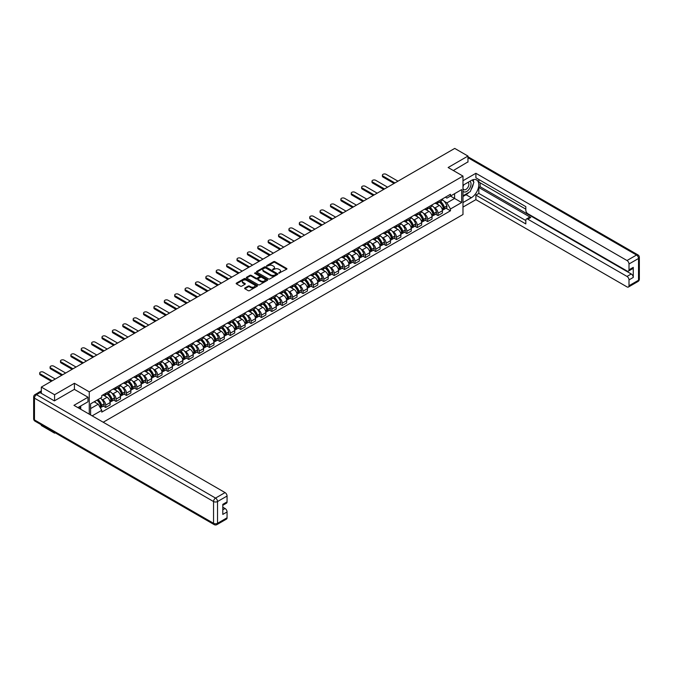 <?xml version="1.0" encoding="UTF-8"?>
<svg xmlns="http://www.w3.org/2000/svg" width="673" height="673" viewBox="0 0 673 673"><rect width="100%" height="100%" fill="white"/><g stroke="black" fill="none" stroke-linecap="round" stroke-linejoin="round"><path stroke-width="1.01" d="M278.807 273.221L286.664 269.208A0.925 0.53 0 0 0 286.664 268.46L274.895 261.662A0.925 0.53 0 0 0 273.591 261.662L266.651 265.675L266.651 266.205L268.46 265.684A2.961 1.708 0 0 1 272.649 265.684L273.625 266.247A2.961 1.708 0 0 1 274.491 267.459A2.961 1.708 0 0 1 273.625 268.662L272.725 269.713L274.542 269.192A2.961 1.708 0 0 1 278.723 269.192L279.699 269.755A2.961 1.708 0 0 1 280.565 270.967A2.961 1.708 0 0 1 279.699 272.17L278.807 273.221L278.807 272.691M244.905 287.994A0.925 0.53 0 0 0 244.905 288.751L248.211 290.66A0.925 0.53 0 0 0 249.515 290.66L257.221 286.202A0.925 0.53 0 0 0 257.221 285.453L245.46 278.664A0.925 0.53 0 0 0 244.156 278.664L236.442 283.114A0.925 0.53 0 0 0 236.442 283.863L240.429 286.168A0.925 0.53 0 0 0 241.742 286.168L245.039 284.258A0.925 0.53 0 0 0 245.039 283.51L243.062 282.366A2.473 1.43 0 0 1 242.339 281.356A2.473 1.43 0 0 1 243.862 280.035A2.473 1.43 0 0 1 246.554 280.347L254.301 284.822A2.473 1.43 0 0 1 255.025 285.832A2.473 1.43 0 0 1 253.502 287.144A2.473 1.43 0 0 1 250.802 286.841L249.515 286.092A0.925 0.53 0 0 0 248.211 286.092L244.905 287.994L244.905 288.751M89.265 391.854L74.417 383.282L54.58 394.731L41.331 387.084L454.729 148.413L467.971 156.06L448.134 167.518L462.982 176.09L89.265 391.854L89.265 414.181M268.527 278.925A0.925 0.53 0 0 0 269.839 278.925L277.545 274.475A0.925 0.53 0 0 0 277.545 273.718L265.785 266.929A0.925 0.53 0 0 0 264.481 266.929L256.766 271.379A0.925 0.53 0 0 0 256.766 272.136L268.527 278.925M254.773 273.356L267.374 280.347L259.677 284.788A0.925 0.53 0 0 1 258.365 284.788L246.604 277.999L249.91 276.107L249.91 275.341L246.604 277.242A0.925 0.53 0 0 0 246.604 277.999L246.604 277.242M249.91 276.107A0.925 0.53 0 0 1 251.214 276.107L251.214 275.341A0.925 0.53 0 0 0 249.91 275.341M251.214 275.341L255.984 278.092A0.925 0.53 0 0 0 257.288 278.092L259.475 276.83A0.925 0.53 0 0 0 259.475 276.073L254.512 273.213L255.429 272.683L267.383 279.581A0.925 0.53 0 0 1 267.383 280.338L267.383 279.581M54.58 432.47L54.58 433.168L41.331 425.521L41.331 424.823M103.213 422.232L462.982 214.519L462.982 176.09M54.58 433.168L55.186 432.815M54.58 394.731L54.58 400.763M41.331 387.084L41.331 393.352M38.588 392.519A1.884 1.085 -120 0 0 38.327 392.603A1.884 1.085 -120 0 0 38.125 392.788M467.971 162.1L467.971 156.06M438.014 201.454A4.332 2.499 60 0 1 437.122 203.397L441.513 200.857A4.332 2.499 -120 0 0 442.413 198.914M433.849 207.309L434.951 207.949A4.332 2.499 60 0 1 438.014 213.248L442.413 210.716A4.332 2.499 -120 0 0 439.351 205.408L436.205 203.599M442.413 210.716L442.413 213.063L438.014 215.596L435.633 214.224M437.122 203.397A4.332 2.499 60 0 1 434.985 203.204M438.014 213.248L438.014 215.596M427.633 207.452A4.332 2.499 60 0 1 426.732 209.396L431.132 206.855A4.332 2.499 -120 0 0 432.024 204.912M425.252 220.214L427.633 221.594L432.024 219.053L432.024 216.714A4.332 2.499 -120 0 0 428.962 211.406L425.816 209.589M426.732 209.396A4.332 2.499 60 0 1 424.604 209.194M423.46 213.307L424.57 213.947A4.332 2.499 60 0 1 427.633 219.247L427.633 221.594M417.252 213.442A4.332 2.499 60 0 1 416.351 215.385L420.743 212.853A4.332 2.499 -120 0 0 421.643 210.91M414.862 226.212L417.252 227.583L421.643 225.051L421.643 222.704A4.332 2.499 -120 0 0 418.581 217.404L415.434 215.587M416.351 215.385A4.332 2.499 60 0 1 414.223 215.192M413.079 219.297L414.189 219.936A4.332 2.499 60 0 1 417.252 225.245L417.252 227.583M406.862 219.44A4.332 2.499 60 0 1 405.97 221.383L410.362 218.843A4.332 2.499 -120 0 0 411.253 216.899M404.481 232.21L406.862 233.581L411.253 231.049L411.253 228.702A4.332 2.499 -120 0 0 408.191 223.402L405.053 221.585M405.97 221.383A4.332 2.499 60 0 1 403.834 221.19M402.69 225.295L403.8 225.935A4.332 2.499 60 0 1 406.862 231.243L406.862 233.581M396.481 225.438A4.332 2.499 60 0 1 395.581 227.381L399.972 224.841A4.332 2.499 -120 0 0 400.872 222.898M394.092 238.2L396.481 239.58L400.872 237.039L400.872 234.7A4.332 2.499 -120 0 0 397.81 229.392L394.664 227.575M395.581 227.381A4.332 2.499 60 0 1 393.453 227.18M392.309 231.293L393.419 231.933A4.332 2.499 60 0 1 396.481 237.233L396.481 239.58M386.092 231.428A4.332 2.499 60 0 1 385.2 233.371L389.591 230.839A4.332 2.499 -120 0 0 390.483 228.896M383.711 244.198L386.092 245.578L390.491 243.037L390.491 240.69A4.332 2.499 -120 0 0 387.429 235.39L384.283 233.573M385.2 233.371A4.332 2.499 60 0 1 383.063 233.178M381.928 237.283L383.03 237.922A4.332 2.499 60 0 1 386.092 243.231L386.092 245.578M375.711 237.426A4.332 2.499 60 0 1 374.811 239.369L379.202 236.837A4.332 2.499 -120 0 0 380.102 234.894M373.33 250.196L375.711 251.567L380.102 249.035L380.102 246.688A4.332 2.499 -120 0 0 377.04 241.388L373.894 239.571M374.811 239.369A4.332 2.499 60 0 1 372.682 239.176M371.538 243.281L372.649 243.92A4.332 2.499 60 0 1 375.711 249.229L375.711 251.567M365.321 243.424A4.332 2.499 60 0 1 364.43 245.367L368.821 242.827A4.332 2.499 -120 0 0 369.721 240.884M362.94 256.186L365.321 257.566L369.721 255.025L369.721 252.686A4.332 2.499 -120 0 0 366.659 247.378L363.513 245.561M364.43 245.367A4.332 2.499 60 0 1 362.293 245.174M361.157 249.279L362.259 249.919A4.332 2.499 60 0 1 365.321 255.218L365.321 257.566M354.94 249.414A4.332 2.499 60 0 1 354.04 251.366L358.44 248.825A4.332 2.499 -120 0 0 359.332 246.882M352.559 262.184L354.94 263.564L359.332 261.023L359.332 258.676A4.332 2.499 -120 0 0 356.269 253.376L353.123 251.559M354.04 251.366A4.332 2.499 60 0 1 351.912 251.164M350.768 255.269L351.878 255.917A4.332 2.499 60 0 1 354.94 261.217L354.94 263.564M344.551 255.412A4.332 2.499 60 0 1 343.659 257.355L348.05 254.823A4.332 2.499 -120 0 0 348.951 252.88M342.17 268.182L344.551 269.553L348.951 267.021L348.951 264.674A4.332 2.499 -120 0 0 345.888 259.374L342.742 257.557M343.659 257.355A4.332 2.499 60 0 1 341.522 257.162M340.387 261.267L341.489 261.906A4.332 2.499 60 0 1 344.551 267.215L344.551 269.553M334.17 261.41A4.332 2.499 60 0 1 333.27 263.353L337.669 260.813A4.332 2.499 -120 0 0 338.561 258.869M331.789 274.18L334.17 275.551L338.561 273.019L338.561 270.672A4.332 2.499 -120 0 0 335.499 265.364L332.353 263.555M333.27 263.353A4.332 2.499 60 0 1 331.141 263.16M329.997 267.265L331.108 267.904A4.332 2.499 60 0 1 334.17 273.204L334.17 275.551M323.789 267.408A4.332 2.499 60 0 1 322.889 269.351L327.28 266.811A4.332 2.499 -120 0 0 328.18 264.868M321.4 280.17L323.789 281.55L328.18 279.009L328.18 276.67A4.332 2.499 -120 0 0 325.118 271.362L321.972 269.545M322.889 269.351A4.332 2.499 60 0 1 320.76 269.15M319.616 273.263L320.727 273.903A4.332 2.499 60 0 1 323.789 279.202L323.789 281.55M313.399 273.398A4.332 2.499 60 0 1 312.508 275.341L316.899 272.809A4.332 2.499 -120 0 0 317.791 270.866M311.019 286.168L313.399 287.539L317.791 285.007L317.791 282.66A4.332 2.499 -120 0 0 314.728 277.36L311.591 275.543M312.508 275.341A4.332 2.499 60 0 1 310.371 275.148M309.227 279.253L310.337 279.892A4.332 2.499 60 0 1 313.399 285.201L313.399 287.539M303.018 279.396A4.332 2.499 60 0 1 302.118 281.339L306.509 278.799A4.332 2.499 -120 0 0 307.41 276.855M300.629 292.166L303.018 293.537L307.41 291.005L307.41 288.658A4.332 2.499 -120 0 0 304.347 283.35L301.201 281.541M302.118 281.339A4.332 2.499 60 0 1 299.99 281.146M298.846 285.251L299.956 285.89A4.332 2.499 60 0 1 303.018 291.19L303.018 293.537M292.629 285.394A4.332 2.499 60 0 1 291.737 287.337L296.128 284.797A4.332 2.499 -120 0 0 297.029 282.853M290.248 298.156L292.629 299.535L297.029 296.995L297.029 294.656A4.332 2.499 -120 0 0 293.966 289.348L290.82 287.531M291.737 287.337A4.332 2.499 60 0 1 289.6 287.135M288.465 291.249L289.567 291.889A4.332 2.499 60 0 1 292.629 297.188L292.629 299.535M282.248 291.384A4.332 2.499 60 0 1 281.348 293.327L285.739 290.795A4.332 2.499 -120 0 0 286.639 288.852M279.867 304.154L282.248 305.534L286.639 302.993L286.639 300.646A4.332 2.499 -120 0 0 283.577 295.346L280.431 293.529M281.348 293.327A4.332 2.499 60 0 1 279.219 293.134M278.075 297.239L279.186 297.878A4.332 2.499 60 0 1 282.248 303.187L282.248 305.534M271.858 297.382A4.332 2.499 60 0 1 270.967 299.325L275.358 296.793A4.332 2.499 -120 0 0 276.258 294.841M269.478 310.152L271.858 311.523L276.258 308.991L276.258 306.644A4.332 2.499 -120 0 0 273.196 301.344L270.05 299.527M270.967 299.325A4.332 2.499 60 0 1 268.83 299.132M267.694 303.237L268.796 303.876A4.332 2.499 60 0 1 271.858 309.185L271.858 311.523M261.477 303.38A4.332 2.499 60 0 1 260.577 305.323L264.977 302.783A4.332 2.499 -120 0 0 265.869 300.839M259.097 316.142L261.477 317.521L265.869 314.981L265.869 312.642A4.332 2.499 -120 0 0 262.806 307.334L259.66 305.517M260.577 305.323A4.332 2.499 60 0 1 258.449 305.13M257.305 309.235L258.415 309.874A4.332 2.499 60 0 1 261.477 315.174L261.477 317.521M251.088 309.37A4.332 2.499 60 0 1 250.196 311.313L254.587 308.781A4.332 2.499 -120 0 0 255.488 306.838M248.707 322.14L251.096 323.52L255.488 320.979L255.488 318.632A4.332 2.499 -120 0 0 252.425 313.332L249.279 311.515M250.196 311.313A4.332 2.499 60 0 1 248.059 311.119M246.924 315.225L248.034 315.873A4.332 2.499 60 0 1 251.096 321.172L251.096 323.52M240.707 315.368A4.332 2.499 60 0 1 239.807 317.311L244.206 314.779A4.332 2.499 -120 0 0 245.098 312.836M238.326 328.138L240.707 329.509L245.098 326.977L245.098 324.63A4.332 2.499 -120 0 0 242.036 319.33L238.898 317.513M239.807 317.311A4.332 2.499 60 0 1 237.678 317.118M236.534 321.223L237.645 321.862A4.332 2.499 60 0 1 240.707 327.171L240.707 329.509M230.326 321.366A4.332 2.499 60 0 1 229.426 323.309L233.817 320.769A4.332 2.499 -120 0 0 234.717 318.825M227.937 334.136L230.326 335.507L234.717 332.975L234.717 330.628A4.332 2.499 -120 0 0 231.655 325.32L228.509 323.511M229.426 323.309A4.332 2.499 60 0 1 227.297 323.116M226.153 327.221L227.264 327.86A4.332 2.499 60 0 1 230.326 333.16L230.326 335.507M219.936 327.364A4.332 2.499 60 0 1 219.045 329.307L223.436 326.767A4.332 2.499 -120 0 0 224.328 324.823M217.556 340.126L219.936 341.505L224.328 338.965L224.328 336.626A4.332 2.499 -120 0 0 221.266 331.318L218.128 329.501M219.045 329.307A4.332 2.499 60 0 1 216.908 329.105M215.772 333.219L216.874 333.858A4.332 2.499 60 0 1 219.936 339.158L219.936 341.505M209.555 333.354A4.332 2.499 60 0 1 208.655 335.297L213.047 332.765A4.332 2.499 -120 0 0 213.947 330.822M207.175 346.124L209.555 347.495L213.947 344.963L213.947 342.616A4.332 2.499 -120 0 0 210.885 337.316L207.738 335.499M208.655 335.297A4.332 2.499 60 0 1 206.527 335.104M205.383 339.209L206.493 339.848A4.332 2.499 60 0 1 209.555 345.156L209.555 347.495M199.166 339.352A4.332 2.499 60 0 1 198.274 341.295L202.666 338.755A4.332 2.499 -120 0 0 203.566 336.811M196.785 352.122L199.166 353.493L203.566 350.961L203.566 348.614A4.332 2.499 -120 0 0 200.504 343.306L197.357 341.497M198.274 341.295A4.332 2.499 60 0 1 196.137 341.102M195.002 345.207L196.104 345.846A4.332 2.499 60 0 1 199.166 351.146L199.166 353.493M188.785 345.35A4.332 2.499 60 0 1 187.885 347.293L192.285 344.753A4.332 2.499 -120 0 0 193.176 342.809M186.404 358.112L188.785 359.491L193.176 356.951L193.176 354.612A4.332 2.499 -120 0 0 190.114 349.304L186.968 347.487M187.885 347.293A4.332 2.499 60 0 1 185.756 347.091M184.612 351.205L185.723 351.844A4.332 2.499 60 0 1 188.785 357.144L188.785 359.491M178.395 351.34A4.332 2.499 60 0 1 177.504 353.283L181.895 350.751A4.332 2.499 -120 0 0 182.795 348.807M176.015 364.11L178.395 365.489L182.795 362.949L182.795 360.602A4.332 2.499 -120 0 0 179.733 355.302L176.587 353.485M177.504 353.283A4.332 2.499 60 0 1 175.367 353.089M174.231 357.195L175.333 357.834A4.332 2.499 60 0 1 178.395 363.142L178.395 365.489M168.014 357.338A4.332 2.499 60 0 1 167.114 359.281L171.514 356.749A4.332 2.499 -120 0 0 172.406 354.797M165.634 370.108L168.014 371.479L172.406 368.947L172.406 366.6A4.332 2.499 -120 0 0 169.344 361.3L166.197 359.483M167.114 359.281A4.332 2.499 60 0 1 164.986 359.088M163.842 363.193L164.952 363.832A4.332 2.499 60 0 1 168.014 369.141L168.014 371.479M157.633 363.336A4.332 2.499 60 0 1 156.733 365.279L161.125 362.739A4.332 2.499 -120 0 0 162.025 360.795M155.244 376.098L157.633 377.477L162.025 374.937L162.025 372.598A4.332 2.499 -120 0 0 158.963 367.29L155.816 365.473M156.733 365.279A4.332 2.499 60 0 1 154.605 365.086M153.461 369.191L154.571 369.83A4.332 2.499 60 0 1 157.633 375.13L157.633 377.477M147.244 369.326A4.332 2.499 60 0 1 146.344 371.269L150.744 368.737A4.332 2.499 -120 0 0 151.635 366.793M144.863 382.096L147.244 383.475L151.635 380.935L151.635 378.588A4.332 2.499 -120 0 0 148.573 373.288L145.435 371.471M146.344 371.269A4.332 2.499 60 0 1 144.215 371.075M143.071 375.181L144.182 375.82A4.332 2.499 60 0 1 147.244 381.128L147.244 383.475M136.863 375.324A4.332 2.499 60 0 1 135.963 377.267L140.354 374.735A4.332 2.499 -120 0 0 141.254 372.792M134.474 388.094L136.863 389.465L141.254 386.933L141.254 384.586A4.332 2.499 -120 0 0 138.192 379.286L135.046 377.469M135.963 377.267A4.332 2.499 60 0 1 133.834 377.073M132.69 381.179L133.801 381.818A4.332 2.499 60 0 1 136.863 387.126L136.863 389.465M126.474 381.322A4.332 2.499 60 0 1 125.582 383.265L129.973 380.725A4.332 2.499 -120 0 0 130.865 378.781M124.093 394.092L126.474 395.463L130.865 392.931L130.865 390.584A4.332 2.499 -120 0 0 127.803 385.276L124.665 383.467M125.582 383.265A4.332 2.499 60 0 1 123.445 383.072M122.309 387.177L123.411 387.816A4.332 2.499 60 0 1 126.474 393.116L126.474 395.463M116.093 387.312A4.332 2.499 60 0 1 115.192 389.263L119.584 386.723A4.332 2.499 -120 0 0 120.484 384.779M113.712 400.082L116.093 401.461L120.484 398.921L120.484 396.582A4.332 2.499 -120 0 0 117.422 391.274L114.275 389.457M115.192 389.263A4.332 2.499 60 0 1 113.064 389.061M111.92 393.175L113.03 393.814A4.332 2.499 60 0 1 116.093 399.114L116.093 401.461M105.703 393.31A4.332 2.499 60 0 1 104.811 395.253L109.203 392.721A4.332 2.499 -120 0 0 110.103 390.777M103.322 406.08L105.703 407.451L110.103 404.919L110.103 402.572A4.332 2.499 -120 0 0 107.041 397.272L103.894 395.455M104.811 395.253A4.332 2.499 60 0 1 102.675 395.059M101.539 399.165L102.641 399.804A4.332 2.499 60 0 1 105.703 405.112L105.703 407.451M445.375 197.206L446.939 198.106L461.653 189.618L454.595 193.689L454.595 198.459L446.939 202.876L444.23 201.311M90.594 414.947L90.594 403.842L101.774 397.381L101.774 395.581L450.464 194.27L450.464 196.07L461.653 202.531L450.464 208.983L446.939 202.876M461.653 189.618L461.653 202.531M90.594 408.604L98.25 404.187L101.774 410.303L101.774 412.103L450.464 210.792L450.464 208.983M101.774 410.303L92.159 415.855M74.417 383.282L74.417 389.389M98.25 404.187L94.119 401.806M446.022 208.226L450.464 210.792M279.059 273.314L279.699 272.944A2.961 1.708 0 0 0 280.565 271.732L280.565 270.967M274.491 267.459L274.491 268.224A2.961 1.708 0 0 1 273.625 269.436L272.986 269.797M286.664 268.46L286.664 269.208L274.895 262.436A0.925 0.53 0 0 0 273.591 262.436L266.912 266.289M277.537 274.483L265.785 267.694A0.925 0.53 0 0 0 264.481 267.694L256.783 272.144M275.913 274.357L275.913 273.835L265.591 267.871L263.723 268.418A2.961 1.708 0 0 0 262.857 269.629A2.961 1.708 0 0 0 263.723 270.832L270.782 274.904A2.961 1.708 0 0 0 274.963 274.904L275.913 274.357L275.913 275.131L275.913 274.601M262.857 269.629L262.857 270.395A2.961 1.708 0 0 0 263.723 271.598L263.723 270.832M275.913 275.131L274.963 275.678A2.961 1.708 0 0 1 270.782 275.678L263.723 271.598M251.214 276.107L255.984 278.866A0.925 0.53 0 0 0 257.288 278.866L259.475 277.596A0.925 0.53 0 0 0 259.753 277.226L259.753 276.452M260.931 280.952A2.473 1.43 0 0 0 263.623 281.264A2.473 1.43 0 0 0 265.154 279.943A2.473 1.43 0 0 0 264.43 278.933L261.704 277.36A0.925 0.53 0 0 0 260.392 277.36L258.205 278.622A0.925 0.53 0 0 0 258.205 279.379L260.931 280.952L260.931 281.718A2.473 1.43 0 0 0 263.623 282.029A2.473 1.43 0 0 0 265.154 280.708L265.154 279.943M257.936 279.001L257.936 279.766A0.925 0.53 0 0 0 258.205 280.145L258.205 279.379M260.931 281.718L258.205 280.145M255.025 285.832L255.025 286.597A2.473 1.43 0 0 1 253.502 287.918A2.473 1.43 0 0 1 250.802 287.607L249.515 286.858A0.925 0.53 0 0 0 248.211 286.858L244.922 288.759M242.339 281.356L242.339 282.13A2.473 1.43 0 0 0 243.062 283.14L243.062 282.366M245.022 284.267L243.062 283.14M257.221 285.453L257.221 286.202L245.46 279.43A0.925 0.53 0 0 0 244.156 279.43L236.459 283.871M439.654 201.934A5.931 3.424 60 0 1 439.679 201.95A5.931 3.424 60 0 1 443.583 207.276L443.616 207.402A1.153 0.665 60 0 1 443.44 208.302A1.153 0.665 60 0 1 443.414 208.319M397.979 181.18L386.092 174.315A2.162 1.253 -0 0 0 383.736 174.046A2.162 1.253 -0 0 0 382.399 175.207A2.162 1.253 -0 0 0 383.03 176.09L383.03 177.083A2.162 1.253 180 0 1 382.399 176.2L382.399 175.207M439.393 202.085A7.159 4.131 60 0 1 443.322 207.991L443.356 208.108A2.381 1.371 60 0 1 442.985 209.976L442.397 210.321M443.389 209.454A2.381 1.371 -120 0 0 444.045 209.362A2.381 1.371 -120 0 0 444.424 207.494L444.39 207.377A7.159 4.131 -120 0 0 440.462 201.471M442.321 199.679A7.159 4.131 60 0 1 446.822 205.972L446.855 206.098A2.381 1.371 60 0 1 446.477 207.957L444.045 209.362M394.05 183.443L383.03 177.083M436.954 203.482A7.159 4.131 60 0 1 438.443 204.886M394.916 182.947L383.03 176.09M441.925 204.903L442.834 205.425M462.982 185.268L471.302 180.465A10.591 6.116 120 0 1 476.593 179.943A10.591 6.116 120 0 1 478.217 188.432A10.591 6.116 120 0 1 471.302 197.761L462.982 202.565M462.982 207.099L475.895 199.645L475.895 195.111L525.823 223.932L525.823 220.323A2.827 1.632 -120 0 1 526.404 219.028A2.827 1.632 -120 0 1 527.817 219.171L627.009 276.435L631.266 273.978A2.827 1.632 60 0 1 633.268 277.436L633.268 267.366A2.827 1.632 60 0 1 632.679 268.662L628.422 271.118A2.827 1.632 -120 0 0 629.003 269.823L629.003 263.984A2.827 1.632 -120 0 0 627.009 260.527L636.523 255.025L467.971 157.718M480.152 182.812L480.152 186.732L478.823 187.498L478.823 193.42L475.895 195.111M478.823 179.506L478.823 182.047L525.823 209.177M628.422 271.118A2.827 1.632 -120 0 1 627.009 270.975L527.817 213.711A2.827 1.632 -120 0 1 525.823 210.254L525.823 206.645L475.895 177.815L475.895 173.281L627.009 260.527M462.982 180.734L475.895 173.281M475.895 199.645L627.009 286.891A2.827 1.632 -120 0 0 628.422 287.026A2.827 1.632 -120 0 0 629.003 285.739L629.003 279.892A2.827 1.632 -120 0 0 627.009 276.435M467.971 161.865L453.358 170.53M478.823 187.498L530.745 217.48L527.817 219.171M480.152 186.732L631.266 273.978M478.823 193.42L525.823 220.551M526.404 219.028L529.34 217.337A2.827 1.632 60 0 1 530.745 217.48M462.982 196.499L466.044 194.724A10.591 6.116 120 0 0 468.98 192.343M471.083 189.567A10.591 6.116 120 0 0 473.363 183.695M473.531 181.794A10.591 6.116 120 0 0 473.27 179.632M40.069 392.62L36.477 394.698A2.827 1.632 -120 0 0 35.063 394.555L38.655 392.477A2.827 1.632 60 0 1 40.069 392.62L54.378 400.881L74.35 389.356L87.995 397.23L87.995 401.764L78.548 407.224A10.591 6.116 120 0 0 77.908 407.628M87.995 397.23L73.954 405.339L225.06 492.586A2.827 1.632 60 0 1 227.062 496.043L227.062 501.881A2.827 1.632 60 0 1 226.473 503.177L222.797 505.297M80.743 408.503L80.743 405.954M222.797 509.806L225.06 508.494A2.827 1.632 60 0 1 227.062 511.951L227.062 517.798A2.827 1.632 60 0 1 226.473 519.093L216.958 524.587A2.827 1.632 -120 0 0 217.539 523.291L227.062 517.798M227.062 501.881L222.797 504.346L222.797 514.416L227.062 511.951M225.06 508.494L222.797 507.19M462.982 191.149A6.116 3.533 120 0 0 467.844 190.627A6.116 3.533 120 0 0 471.033 183.965A6.116 3.533 120 0 0 469.922 181.264M463.495 184.974A6.116 3.533 120 0 0 462.982 186.076M462.982 188.129A4.189 2.423 120 0 0 463.823 189.635A4.189 2.423 120 0 0 467.054 188.516A4.189 2.423 120 0 0 468.879 184.301A4.189 2.423 120 0 0 468.013 182.383A4.189 2.423 120 0 0 468.004 182.375M463.84 184.781A4.189 2.423 120 0 0 462.982 187.287M472.261 179.985L473.893 182.316L470.301 191.578L463.117 195.725M79.464 406.694L81.004 409.411M429.265 207.932A5.931 3.424 60 0 1 429.298 207.949A5.931 3.424 60 0 1 433.202 213.274L433.235 213.391A1.153 0.665 60 0 1 433.05 214.3A1.153 0.665 60 0 1 433.025 214.308M387.589 187.178L375.711 180.314A2.162 1.253 -0 0 0 373.347 180.044A2.162 1.253 -0 0 0 372.009 181.197A2.162 1.253 -0 0 0 372.649 182.08L372.649 183.081A2.162 1.253 180 0 1 372.009 182.198L372.009 181.197M429.004 208.083A7.159 4.131 60 0 1 432.941 213.98L432.975 214.107A2.381 1.371 60 0 1 432.596 215.974L432.007 216.311M433.008 215.444A2.381 1.371 -120 0 0 433.664 215.36A2.381 1.371 -120 0 0 434.043 213.492L434.001 213.366A7.159 4.131 -120 0 0 430.072 207.469M431.94 205.669A7.159 4.131 60 0 1 436.432 211.97L436.466 212.088A2.381 1.371 60 0 1 436.096 213.955L433.664 215.36M383.66 189.441L372.649 183.081M426.564 209.48A7.159 4.131 60 0 1 428.062 210.885M384.527 188.945L372.649 182.08M431.536 210.893L432.453 211.423M418.884 213.93A5.931 3.424 60 0 1 418.909 213.947A5.931 3.424 60 0 1 422.812 219.263L422.846 219.39A1.153 0.665 60 0 1 422.669 220.298A1.153 0.665 60 0 1 422.644 220.307M377.208 193.168L365.321 186.312A2.162 1.253 -0 0 0 362.966 186.042A2.162 1.253 -0 0 0 361.628 187.195A2.162 1.253 -0 0 0 362.259 188.078L362.259 189.079A2.162 1.253 180 0 1 361.628 188.196L361.628 187.195M418.623 214.073A7.159 4.131 60 0 1 422.551 219.978L422.594 220.105A2.381 1.371 60 0 1 422.215 221.972L421.626 222.309M422.619 221.442A2.381 1.371 -120 0 0 423.283 221.358A2.381 1.371 -120 0 0 423.654 219.491L423.62 219.364A7.159 4.131 -120 0 0 419.691 213.459M421.55 211.667A7.159 4.131 60 0 1 426.051 217.959L426.085 218.086A2.381 1.371 60 0 1 425.706 219.953L423.283 221.358M373.279 195.439L362.259 189.079M416.183 215.469A7.159 4.131 60 0 1 417.681 216.883M374.146 194.934L362.259 188.078M421.155 216.891L422.064 217.421M408.494 219.92A5.931 3.424 60 0 1 408.528 219.936A5.931 3.424 60 0 1 412.431 225.262L412.465 225.388A1.153 0.665 60 0 1 412.28 226.288A1.153 0.665 60 0 1 412.255 226.305M366.819 199.166L354.94 192.31A2.162 1.253 -0 0 0 352.576 192.032A2.162 1.253 -0 0 0 351.247 193.193A2.162 1.253 -0 0 0 351.878 194.076L351.878 195.069A2.162 1.253 180 0 1 351.247 194.186L351.247 193.193M408.242 220.071A7.159 4.131 60 0 1 412.17 225.977L412.204 226.094A2.381 1.371 60 0 1 411.826 227.962L411.237 228.307M412.238 227.44A2.381 1.371 -120 0 0 412.894 227.348A2.381 1.371 -120 0 0 413.272 225.48L413.239 225.362A7.159 4.131 -120 0 0 409.302 219.457M411.169 217.665A7.159 4.131 60 0 1 415.662 223.958L415.704 224.084A2.381 1.371 60 0 1 415.325 225.943L412.894 227.348M362.89 201.437L351.878 195.069M405.794 221.467A7.159 4.131 60 0 1 407.291 222.881M363.757 200.933L351.878 194.076M410.774 222.889L411.683 223.411M398.113 225.918A5.931 3.424 60 0 1 398.147 225.935A5.931 3.424 60 0 1 402.042 231.26L402.084 231.377A1.153 0.665 60 0 1 401.899 232.286A1.153 0.665 60 0 1 401.874 232.303M356.438 205.164L344.551 198.299A2.162 1.253 -0 0 0 342.195 198.03A2.162 1.253 -0 0 0 340.858 199.183A2.162 1.253 -0 0 0 341.489 200.066L341.489 201.067A2.162 1.253 180 0 1 340.858 200.184L340.858 199.183M397.852 226.069A7.159 4.131 60 0 1 401.789 231.975L401.823 232.092A2.381 1.371 60 0 1 401.445 233.96L400.856 234.305M401.848 233.438A2.381 1.371 -120 0 0 402.513 233.346A2.381 1.371 -120 0 0 402.883 231.478L402.849 231.352A7.159 4.131 -120 0 0 398.921 225.455M400.78 223.655A7.159 4.131 60 0 1 405.281 229.956L405.314 230.073A2.381 1.371 60 0 1 404.936 231.941L402.513 233.346M352.509 207.427L341.489 201.067M395.413 227.466A7.159 4.131 60 0 1 396.91 228.87M353.375 206.931L341.489 200.066M400.385 228.879L401.301 229.409M387.732 231.916A5.931 3.424 60 0 1 387.757 231.933A5.931 3.424 60 0 1 391.661 237.249L391.694 237.376A1.153 0.665 60 0 1 391.509 238.284A1.153 0.665 60 0 1 391.484 238.292M346.048 211.154L334.17 204.298A2.162 1.253 -0 0 0 331.814 204.028A2.162 1.253 -0 0 0 330.477 205.181A2.162 1.253 -0 0 0 331.108 206.064L331.108 207.065A2.162 1.253 180 0 1 330.477 206.182L330.477 205.181M387.471 232.067A7.159 4.131 60 0 1 391.4 237.964L391.434 238.091A2.381 1.371 60 0 1 391.063 239.958L390.466 240.295M391.467 239.428A2.381 1.371 -120 0 0 392.123 239.344A2.381 1.371 -120 0 0 392.502 237.476L392.468 237.35A7.159 4.131 -120 0 0 388.531 231.445M390.399 229.653A7.159 4.131 60 0 1 394.9 235.945L394.933 236.072A2.381 1.371 60 0 1 394.555 237.939L392.123 239.344M342.128 213.425L331.108 207.065M385.032 233.455A7.159 4.131 60 0 1 386.521 234.869M342.986 212.929L331.108 206.064M390.004 234.877L390.912 235.407M377.343 237.906A5.931 3.424 60 0 1 377.376 237.922A5.931 3.424 60 0 1 381.28 243.247L381.313 243.374A1.153 0.665 60 0 1 381.128 244.274A1.153 0.665 60 0 1 381.103 244.291M335.667 217.152L323.789 210.296A2.162 1.253 -0 0 0 321.425 210.018A2.162 1.253 -0 0 0 320.087 211.179A2.162 1.253 -0 0 0 320.727 212.062L320.727 213.063A2.162 1.253 180 0 1 320.087 212.172L320.087 211.179M377.082 238.057A7.159 4.131 60 0 1 381.019 243.963L381.053 244.089A2.381 1.371 60 0 1 380.674 245.948L380.085 246.293M381.078 245.426A2.381 1.371 -120 0 0 381.742 245.334A2.381 1.371 -120 0 0 382.113 243.466L382.079 243.348A7.159 4.131 -120 0 0 378.15 237.443M380.009 235.651A7.159 4.131 60 0 1 384.51 241.944L384.544 242.07A2.381 1.371 60 0 1 384.174 243.937L381.742 245.334M331.739 219.423L320.727 213.063M374.642 239.453A7.159 4.131 60 0 1 376.14 240.867M332.605 218.918L320.727 212.062M379.614 240.875L380.531 241.397M366.962 243.904A5.931 3.424 60 0 1 366.987 243.92A5.931 3.424 60 0 1 370.89 249.246L370.924 249.363A1.153 0.665 60 0 1 370.747 250.272A1.153 0.665 60 0 1 370.714 250.289M325.286 223.15L313.399 216.285A2.162 1.253 -0 0 0 311.044 216.016A2.162 1.253 -0 0 0 309.706 217.169A2.162 1.253 -0 0 0 310.337 218.052L310.337 219.053A2.162 1.253 180 0 1 309.706 218.17L309.706 217.169M366.701 244.055A7.159 4.131 60 0 1 370.63 249.961L370.663 250.078A2.381 1.371 60 0 1 370.293 251.946L369.696 252.291M370.697 251.424A2.381 1.371 -120 0 0 371.353 251.332A2.381 1.371 -120 0 0 371.732 249.464L371.698 249.346A7.159 4.131 -120 0 0 367.761 243.441M369.628 241.649A7.159 4.131 60 0 1 374.129 247.942L374.163 248.059A2.381 1.371 60 0 1 373.784 249.927L371.353 251.332M321.358 225.413L310.337 219.053M364.261 245.452A7.159 4.131 60 0 1 365.75 246.856M322.224 224.917L310.337 218.052M369.233 246.873L370.142 247.395M356.572 249.902A5.931 3.424 60 0 1 356.606 249.919A5.931 3.424 60 0 1 360.509 255.235L360.543 255.361A1.153 0.665 60 0 1 360.358 256.27A1.153 0.665 60 0 1 360.333 256.278M314.897 229.14L303.018 222.283A2.162 1.253 -0 0 0 300.654 222.014A2.162 1.253 -0 0 0 299.317 223.167A2.162 1.253 -0 0 0 299.956 224.05L299.956 225.051A2.162 1.253 180 0 1 299.317 224.168L299.317 223.167M356.311 250.053A7.159 4.131 60 0 1 360.248 255.95L360.282 256.077A2.381 1.371 60 0 1 359.904 257.944L359.315 258.281M360.316 257.414A2.381 1.371 -120 0 0 360.972 257.33A2.381 1.371 -120 0 0 361.351 255.462L361.308 255.336A7.159 4.131 -120 0 0 357.38 249.431M359.239 247.639A7.159 4.131 60 0 1 363.74 253.931L363.773 254.058A2.381 1.371 60 0 1 363.403 255.925L360.972 257.33M310.968 231.411L299.956 225.051M353.872 251.441A7.159 4.131 60 0 1 355.369 252.855M311.835 230.915L299.956 224.05M358.844 252.863L359.761 253.393M346.191 255.891A5.931 3.424 60 0 1 346.216 255.917A5.931 3.424 60 0 1 350.12 261.233L350.153 261.36A1.153 0.665 60 0 1 349.977 262.26A1.153 0.665 60 0 1 349.952 262.277M304.516 235.138L292.629 228.282A2.162 1.253 -0 0 0 290.273 228.012A2.162 1.253 -0 0 0 288.936 229.165A2.162 1.253 -0 0 0 289.567 230.048L289.567 231.049A2.162 1.253 180 0 1 288.936 230.166L288.936 229.165M345.93 256.043A7.159 4.131 60 0 1 349.859 261.948L349.893 262.075A2.381 1.371 60 0 1 349.523 263.942L348.934 264.279M349.926 263.412A2.381 1.371 -120 0 0 350.583 263.32A2.381 1.371 -120 0 0 350.961 261.461L350.927 261.334A7.159 4.131 -120 0 0 346.999 255.429M348.858 253.637A7.159 4.131 60 0 1 353.359 259.929L353.392 260.056A2.381 1.371 60 0 1 353.014 261.923L350.583 263.32M300.587 237.409L289.567 231.049M343.491 257.439A7.159 4.131 60 0 1 344.98 258.853M301.454 236.904L289.567 230.048M348.463 258.861L349.371 259.391M335.802 261.89A5.931 3.424 60 0 1 335.835 261.906A5.931 3.424 60 0 1 339.739 267.231L339.772 267.349A1.153 0.665 60 0 1 339.587 268.258A1.153 0.665 60 0 1 339.562 268.275M294.126 241.136L282.248 234.271A2.162 1.253 -0 0 0 279.884 234.002A2.162 1.253 -0 0 0 278.546 235.163A2.162 1.253 -0 0 0 279.186 236.046L279.186 237.039A2.162 1.253 180 0 1 278.546 236.156L278.546 235.163M335.541 262.041A7.159 4.131 60 0 1 339.478 267.947L339.512 268.064A2.381 1.371 60 0 1 339.133 269.932L338.544 270.277M339.545 269.41A2.381 1.371 -120 0 0 340.202 269.318A2.381 1.371 -120 0 0 340.58 267.45L340.538 267.332A7.159 4.131 -120 0 0 336.609 261.427M338.477 259.635A7.159 4.131 60 0 1 342.969 265.928L343.003 266.045A2.381 1.371 60 0 1 342.633 267.913L340.202 269.318M290.198 243.399L279.186 237.039M333.101 263.437A7.159 4.131 60 0 1 334.599 264.842M291.064 242.903L279.186 236.046M338.082 264.859L338.99 265.381M325.421 267.888A5.931 3.424 60 0 1 325.446 267.904A5.931 3.424 60 0 1 329.349 273.23L329.383 273.347A1.153 0.665 60 0 1 329.206 274.256A1.153 0.665 60 0 1 329.181 274.264M283.745 247.134L271.858 240.269A2.162 1.253 -0 0 0 269.503 240A2.162 1.253 -0 0 0 268.165 241.153A2.162 1.253 -0 0 0 268.796 242.036L268.796 243.037A2.162 1.253 180 0 1 268.165 242.154L268.165 241.153M325.16 268.039A7.159 4.131 60 0 1 329.089 273.936L329.131 274.062A2.381 1.371 60 0 1 328.752 275.93L328.163 276.267M329.156 275.4A2.381 1.371 -120 0 0 329.82 275.316A2.381 1.371 -120 0 0 330.191 273.448L330.157 273.322A7.159 4.131 -120 0 0 326.228 267.425M328.088 265.625A7.159 4.131 60 0 1 332.588 271.926L332.622 272.043A2.381 1.371 60 0 1 332.243 273.911L329.82 275.316M279.817 249.397L268.796 243.037M322.72 269.427A7.159 4.131 60 0 1 324.218 270.84M280.683 248.901L268.796 242.036M327.692 270.849L328.609 271.379M315.031 273.886A5.931 3.424 60 0 1 315.065 273.903A5.931 3.424 60 0 1 318.968 279.219L319.002 279.345A1.153 0.665 60 0 1 318.817 280.254A1.153 0.665 60 0 1 318.792 280.262M273.356 253.124L261.477 246.268A2.162 1.253 -0 0 0 259.113 245.998A2.162 1.253 -0 0 0 257.784 247.151A2.162 1.253 -0 0 0 258.415 248.034L258.415 249.035A2.162 1.253 180 0 1 257.784 248.152L257.784 247.151M314.779 274.029A7.159 4.131 60 0 1 318.708 279.934L318.741 280.061A2.381 1.371 60 0 1 318.371 281.928L317.774 282.265M318.775 281.398A2.381 1.371 -120 0 0 319.431 281.314A2.381 1.371 -120 0 0 319.81 279.446L319.776 279.32A7.159 4.131 -120 0 0 315.839 273.415M317.706 271.623A7.159 4.131 60 0 1 322.199 277.915L322.241 278.042A2.381 1.371 60 0 1 321.862 279.909L319.431 281.314M269.436 255.395L258.415 249.035M312.339 275.425A7.159 4.131 60 0 1 313.828 276.839M270.294 254.89L258.415 248.034M317.311 276.847L318.22 277.377M304.65 279.875A5.931 3.424 60 0 1 304.684 279.892A5.931 3.424 60 0 1 308.579 285.217L308.621 285.344A1.153 0.665 60 0 1 308.436 286.244A1.153 0.665 60 0 1 308.411 286.261M262.975 259.122L251.096 252.266A2.162 1.253 -0 0 0 248.732 251.988A2.162 1.253 -0 0 0 247.395 253.149A2.162 1.253 -0 0 0 248.034 254.032L248.034 255.025A2.162 1.253 180 0 1 247.395 254.142L247.395 253.149M304.389 280.027A7.159 4.131 60 0 1 308.327 285.932L308.36 286.05A2.381 1.371 60 0 1 307.982 287.918L307.393 288.263M308.385 287.396A2.381 1.371 -120 0 0 309.05 287.304A2.381 1.371 -120 0 0 309.42 285.436L309.387 285.318A7.159 4.131 -120 0 0 305.458 279.413M307.317 277.621A7.159 4.131 60 0 1 311.818 283.913L311.851 284.04A2.381 1.371 60 0 1 311.481 285.899L309.05 287.304M259.046 261.393L248.034 255.025M301.95 281.423A7.159 4.131 60 0 1 303.447 282.837M259.913 260.888L248.034 254.032M306.922 282.845L307.839 283.367M294.269 285.874A5.931 3.424 60 0 1 294.294 285.89A5.931 3.424 60 0 1 298.198 291.216L298.232 291.333A1.153 0.665 60 0 1 298.046 292.242A1.153 0.665 60 0 1 298.021 292.259M252.594 265.12L240.707 258.255A2.162 1.253 -0 0 0 238.351 257.986A2.162 1.253 -0 0 0 237.014 259.139A2.162 1.253 -0 0 0 237.645 260.022L237.645 261.023A2.162 1.253 180 0 1 237.014 260.14L237.014 259.139M294.008 286.025A7.159 4.131 60 0 1 297.937 291.931L297.971 292.048A2.381 1.371 60 0 1 297.601 293.916L297.003 294.261M298.004 293.394A2.381 1.371 -120 0 0 298.661 293.302A2.381 1.371 -120 0 0 299.039 291.434L299.005 291.308A7.159 4.131 -120 0 0 295.068 285.411M296.936 283.611A7.159 4.131 60 0 1 301.437 289.912L301.47 290.029A2.381 1.371 60 0 1 301.092 291.897L298.661 293.302M248.665 267.383L237.645 261.023M291.569 287.421A7.159 4.131 60 0 1 293.058 288.826M249.532 266.887L237.645 260.022M296.541 288.835L297.449 289.365M283.88 291.872A5.931 3.424 60 0 1 283.913 291.889A5.931 3.424 60 0 1 287.817 297.205L287.851 297.331A1.153 0.665 60 0 1 287.665 298.24A1.153 0.665 60 0 1 287.64 298.248M242.204 271.11L230.326 264.253A2.162 1.253 -0 0 0 227.962 263.984A2.162 1.253 -0 0 0 226.624 265.137A2.162 1.253 -0 0 0 227.264 266.02L227.264 267.021A2.162 1.253 180 0 1 226.624 266.138L226.624 265.137M283.619 292.015A7.159 4.131 60 0 1 287.556 297.92L287.59 298.046A2.381 1.371 60 0 1 287.211 299.914L286.622 300.251M287.623 299.384A2.381 1.371 -120 0 0 288.28 299.3A2.381 1.371 -120 0 0 288.65 297.432L288.616 297.306A7.159 4.131 -120 0 0 284.687 291.401M286.547 289.609A7.159 4.131 60 0 1 291.047 295.901L291.081 296.027A2.381 1.371 60 0 1 290.711 297.895L288.28 299.3M238.276 273.381L227.264 267.021M281.179 293.411A7.159 4.131 60 0 1 282.677 294.824M239.142 272.885L227.264 266.02M286.151 294.833L287.068 295.363M273.499 297.861A5.931 3.424 60 0 1 273.524 297.878A5.931 3.424 60 0 1 277.427 303.203L277.461 303.33A1.153 0.665 60 0 1 277.284 304.23A1.153 0.665 60 0 1 277.259 304.246M231.823 277.108L219.936 270.252A2.162 1.253 -0 0 0 217.581 269.974A2.162 1.253 -0 0 0 216.243 271.135A2.162 1.253 -0 0 0 216.874 272.018L216.874 273.019A2.162 1.253 180 0 1 216.243 272.128L216.243 271.135M273.238 298.013A7.159 4.131 60 0 1 277.167 303.918L277.2 304.045A2.381 1.371 60 0 1 276.83 305.904L276.233 306.249M277.234 305.382A2.381 1.371 -120 0 0 277.89 305.29A2.381 1.371 -120 0 0 278.269 303.422L278.235 303.304A7.159 4.131 -120 0 0 274.298 297.399M276.166 295.607A7.159 4.131 60 0 1 280.666 301.899L280.7 302.026A2.381 1.371 60 0 1 280.321 303.893L277.89 305.29M227.895 279.379L216.874 273.019M270.798 299.409A7.159 4.131 60 0 1 272.287 300.823M228.761 278.874L216.874 272.018M275.77 300.831L276.679 301.353M263.109 303.86A5.931 3.424 60 0 1 263.143 303.876A5.931 3.424 60 0 1 267.046 309.201L267.08 309.319A1.153 0.665 60 0 1 266.895 310.228A1.153 0.665 60 0 1 266.87 310.245M221.434 283.106L209.555 276.241A2.162 1.253 -0 0 0 207.191 275.972A2.162 1.253 -0 0 0 205.854 277.125A2.162 1.253 -0 0 0 206.493 278.008L206.493 279.009A2.162 1.253 180 0 1 205.854 278.126L205.854 277.125M262.849 304.011A7.159 4.131 60 0 1 266.786 309.916L266.819 310.034A2.381 1.371 60 0 1 266.441 311.902L265.852 312.247M266.853 311.38A2.381 1.371 -120 0 0 267.509 311.288A2.381 1.371 -120 0 0 267.888 309.42L267.846 309.302A7.159 4.131 -120 0 0 263.917 303.397M265.785 301.605A7.159 4.131 60 0 1 270.277 307.898L270.31 308.015A2.381 1.371 60 0 1 269.94 309.883L267.509 311.288M217.505 285.369L206.493 279.009M260.409 305.407A7.159 4.131 60 0 1 261.906 306.812M218.372 284.872L206.493 278.008M265.381 306.829L266.298 307.351M252.728 309.858A5.931 3.424 60 0 1 252.754 309.874A5.931 3.424 60 0 1 256.657 315.191L256.691 315.317A1.153 0.665 60 0 1 256.514 316.226A1.153 0.665 60 0 1 256.489 316.234M211.053 289.096L199.166 282.239A2.162 1.253 -0 0 0 196.81 281.97A2.162 1.253 -0 0 0 195.473 283.123A2.162 1.253 -0 0 0 196.104 284.006L196.104 285.007A2.162 1.253 180 0 1 195.473 284.124L195.473 283.123M252.468 310.009A7.159 4.131 60 0 1 256.396 315.906L256.438 316.032A2.381 1.371 60 0 1 256.06 317.9L255.471 318.236M256.463 317.37A2.381 1.371 -120 0 0 257.12 317.286A2.381 1.371 -120 0 0 257.498 315.418L257.465 315.292A7.159 4.131 -120 0 0 253.536 309.387M255.395 307.595A7.159 4.131 60 0 1 259.896 313.887L259.929 314.013A2.381 1.371 60 0 1 259.551 315.881L257.12 317.286M207.124 291.367L196.104 285.007M250.028 311.397A7.159 4.131 60 0 1 251.517 312.81M207.991 290.871L196.104 284.006M255 312.819L255.908 313.349M242.339 315.847A5.931 3.424 60 0 1 242.373 315.873A5.931 3.424 60 0 1 246.276 321.189L246.31 321.315A1.153 0.665 60 0 1 246.125 322.216A1.153 0.665 60 0 1 246.099 322.232M200.663 295.094L188.785 288.237A2.162 1.253 -0 0 0 186.421 287.96A2.162 1.253 -0 0 0 185.083 289.121A2.162 1.253 -0 0 0 185.723 290.004L185.723 291.005A2.162 1.253 180 0 1 185.083 290.122L185.083 289.121M242.087 315.999A7.159 4.131 60 0 1 246.015 321.904L246.049 322.031A2.381 1.371 60 0 1 245.67 323.89L245.081 324.235M246.082 323.368A2.381 1.371 -120 0 0 246.739 323.276A2.381 1.371 -120 0 0 247.117 321.416L247.084 321.29A7.159 4.131 -120 0 0 243.146 315.385M245.014 313.593A7.159 4.131 60 0 1 249.506 319.885L249.54 320.012A2.381 1.371 60 0 1 249.17 321.879L246.739 323.276M196.735 297.365L185.723 291.005M239.638 317.395A7.159 4.131 60 0 1 241.136 318.809M197.601 296.86L185.723 290.004M244.619 318.817L245.527 319.347M231.958 321.845A5.931 3.424 60 0 1 231.983 321.862A5.931 3.424 60 0 1 235.886 327.187L235.929 327.305A1.153 0.665 60 0 1 235.743 328.214A1.153 0.665 60 0 1 235.718 328.231M190.282 301.092L178.395 294.227A2.162 1.253 -0 0 0 176.04 293.958A2.162 1.253 -0 0 0 174.702 295.111A2.162 1.253 -0 0 0 175.333 296.002L175.333 296.995A2.162 1.253 180 0 1 174.702 296.112L174.702 295.111M231.697 321.997A7.159 4.131 60 0 1 235.626 327.902L235.668 328.02A2.381 1.371 60 0 1 235.289 329.888L234.7 330.233M235.693 329.366A2.381 1.371 -120 0 0 236.358 329.274A2.381 1.371 -120 0 0 236.728 327.406L236.694 327.288A7.159 4.131 -120 0 0 232.765 321.383M234.625 319.591A7.159 4.131 60 0 1 239.125 325.883L239.159 326.001A2.381 1.371 60 0 1 238.78 327.869L236.358 329.274M186.354 303.355L175.333 296.995M229.257 323.393A7.159 4.131 60 0 1 230.755 324.798M187.22 302.858L175.333 296.002M234.229 324.815L235.146 325.337M221.568 327.844A5.931 3.424 60 0 1 221.602 327.86A5.931 3.424 60 0 1 225.505 333.185L225.539 333.303A1.153 0.665 60 0 1 225.354 334.212A1.153 0.665 60 0 1 225.329 334.22M179.893 307.09L168.014 300.225A2.162 1.253 -0 0 0 165.651 299.956A2.162 1.253 -0 0 0 164.321 301.109A2.162 1.253 -0 0 0 164.952 301.992L164.952 302.993A2.162 1.253 180 0 1 164.321 302.11L164.321 301.109M221.316 327.995A7.159 4.131 60 0 1 225.245 333.892L225.278 334.018A2.381 1.371 60 0 1 224.908 335.886L224.311 336.222M225.312 335.356A2.381 1.371 -120 0 0 225.968 335.272A2.381 1.371 -120 0 0 226.347 333.404L226.313 333.278A7.159 4.131 -120 0 0 222.376 327.381M224.244 325.581A7.159 4.131 60 0 1 228.736 331.882L228.778 331.999A2.381 1.371 60 0 1 228.399 333.867L225.968 335.272M175.973 309.353L164.952 302.993M218.876 329.383A7.159 4.131 60 0 1 220.365 330.796M176.831 308.857L164.952 301.992M223.848 330.805L224.757 331.335M211.187 333.842A5.931 3.424 60 0 1 211.221 333.858A5.931 3.424 60 0 1 215.116 339.175L215.158 339.301A1.153 0.665 60 0 1 214.973 340.21A1.153 0.665 60 0 1 214.948 340.218M169.512 313.08L157.633 306.223A2.162 1.253 -0 0 0 155.27 305.954A2.162 1.253 -0 0 0 153.932 307.107A2.162 1.253 -0 0 0 154.571 307.99L154.571 308.991A2.162 1.253 180 0 1 153.932 308.108L153.932 307.107M210.927 333.985A7.159 4.131 60 0 1 214.864 339.89L214.897 340.016A2.381 1.371 60 0 1 214.519 341.884L213.93 342.221M214.923 341.354A2.381 1.371 -120 0 0 215.587 341.261A2.381 1.371 -120 0 0 215.957 339.402L215.924 339.276A7.159 4.131 -120 0 0 211.995 333.371M213.854 331.579A7.159 4.131 60 0 1 218.355 337.871L218.389 337.997A2.381 1.371 60 0 1 218.018 339.865L215.587 341.261M165.583 315.351L154.571 308.991M208.487 335.381A7.159 4.131 60 0 1 209.984 336.794M166.45 314.846L154.571 307.99M213.459 336.803L214.376 337.333M200.806 339.831A5.931 3.424 60 0 1 200.832 339.848A5.931 3.424 60 0 1 204.735 345.173L204.769 345.299A1.153 0.665 60 0 1 204.592 346.2A1.153 0.665 60 0 1 204.558 346.216M159.131 319.078L147.244 312.213A2.162 1.253 -0 0 0 144.888 311.944A2.162 1.253 -0 0 0 143.551 313.105A2.162 1.253 -0 0 0 144.182 313.988L144.182 314.981A2.162 1.253 180 0 1 143.551 314.098L143.551 313.105M200.546 339.983A7.159 4.131 60 0 1 204.474 345.888L204.508 346.006A2.381 1.371 60 0 1 204.138 347.874L203.54 348.219M204.542 347.352A2.381 1.371 -120 0 0 205.198 347.26A2.381 1.371 -120 0 0 205.576 345.392L205.543 345.274A7.159 4.131 -120 0 0 201.606 339.369M203.473 337.577A7.159 4.131 60 0 1 207.974 343.869L208.007 343.996A2.381 1.371 60 0 1 207.629 345.855L205.198 347.26M155.202 321.349L144.182 314.981M198.106 341.379A7.159 4.131 60 0 1 199.595 342.793M156.069 320.844L144.182 313.988M203.078 342.801L203.986 343.323M190.417 345.829A5.931 3.424 60 0 1 190.451 345.846A5.931 3.424 60 0 1 194.354 351.171L194.388 351.289A1.153 0.665 60 0 1 194.203 352.198A1.153 0.665 60 0 1 194.177 352.215M148.741 325.076L136.863 318.211A2.162 1.253 -0 0 0 134.499 317.942A2.162 1.253 -0 0 0 133.161 319.095A2.162 1.253 -0 0 0 133.801 319.978L133.801 320.979A2.162 1.253 180 0 1 133.161 320.096L133.161 319.095M190.156 345.981A7.159 4.131 60 0 1 194.093 351.886L194.127 352.004A2.381 1.371 60 0 1 193.748 353.872L193.159 354.217M194.161 353.342A2.381 1.371 -120 0 0 194.817 353.258A2.381 1.371 -120 0 0 195.187 351.39L195.153 351.264A7.159 4.131 -120 0 0 191.225 345.367M193.084 343.567A7.159 4.131 60 0 1 197.584 349.867L197.618 349.985A2.381 1.371 60 0 1 197.248 351.853L194.817 353.258M144.813 327.339L133.801 320.979M187.717 347.377A7.159 4.131 60 0 1 189.214 348.782M145.679 326.842L133.801 319.978M192.688 348.791L193.605 349.321M180.036 351.828A5.931 3.424 60 0 1 180.061 351.844A5.931 3.424 60 0 1 183.965 357.161L183.998 357.287A1.153 0.665 60 0 1 183.822 358.196A1.153 0.665 60 0 1 183.796 358.204M138.36 331.066L126.474 324.209A2.162 1.253 -0 0 0 124.118 323.94A2.162 1.253 -0 0 0 122.78 325.093A2.162 1.253 -0 0 0 123.411 325.976L123.411 326.977A2.162 1.253 180 0 1 122.78 326.094L122.78 325.093M179.775 351.971A7.159 4.131 60 0 1 183.704 357.876L183.737 358.002A2.381 1.371 60 0 1 183.367 359.87L182.778 360.206M183.771 359.34A2.381 1.371 -120 0 0 184.427 359.256A2.381 1.371 -120 0 0 184.806 357.388L184.772 357.262A7.159 4.131 -120 0 0 180.835 351.356M182.703 349.565A7.159 4.131 60 0 1 187.203 355.857L187.237 355.983A2.381 1.371 60 0 1 186.858 357.851L184.427 359.256M134.432 333.337L123.411 326.977M177.336 353.367A7.159 4.131 60 0 1 178.825 354.78M135.298 332.841L123.411 325.976M182.307 354.789L183.216 355.319M169.646 357.817A5.931 3.424 60 0 1 169.68 357.834A5.931 3.424 60 0 1 173.584 363.159L173.617 363.285A1.153 0.665 60 0 1 173.432 364.186A1.153 0.665 60 0 1 173.407 364.202M127.971 337.064L116.093 330.207A2.162 1.253 -0 0 0 113.729 329.93A2.162 1.253 -0 0 0 112.391 331.091A2.162 1.253 -0 0 0 113.03 331.974L113.03 332.975A2.162 1.253 180 0 1 112.391 332.083L112.391 331.091M169.386 357.969A7.159 4.131 60 0 1 173.323 363.874L173.356 364A2.381 1.371 60 0 1 172.978 365.86L172.389 366.205M173.39 365.338A2.381 1.371 -120 0 0 174.046 365.246A2.381 1.371 -120 0 0 174.425 363.378L174.383 363.26A7.159 4.131 -120 0 0 170.454 357.355M172.322 355.563A7.159 4.131 60 0 1 176.814 361.855L176.848 361.981A2.381 1.371 60 0 1 176.477 363.849L174.046 365.246M124.042 339.335L113.03 332.975M166.946 359.365A7.159 4.131 60 0 1 168.443 360.778M124.909 338.83L113.03 331.974M171.918 360.787L172.835 361.308M159.265 363.815A5.931 3.424 60 0 1 159.291 363.832A5.931 3.424 60 0 1 163.194 369.157L163.228 369.275A1.153 0.665 60 0 1 163.051 370.184A1.153 0.665 60 0 1 163.026 370.2M117.59 343.062L105.703 336.197A2.162 1.253 -0 0 0 103.348 335.928A2.162 1.253 -0 0 0 102.01 337.08A2.162 1.253 -0 0 0 102.641 337.964L102.641 338.965A2.162 1.253 180 0 1 102.01 338.082L102.01 337.08M159.005 363.967A7.159 4.131 60 0 1 162.933 369.872L162.975 369.99A2.381 1.371 60 0 1 162.597 371.858L162.008 372.203M163.001 371.336A2.381 1.371 -120 0 0 163.657 371.244A2.381 1.371 -120 0 0 164.035 369.376L164.002 369.258A7.159 4.131 -120 0 0 160.073 363.353M161.932 361.561A7.159 4.131 60 0 1 166.433 367.853L166.467 367.971A2.381 1.371 60 0 1 166.088 369.839L163.657 371.244M113.661 345.325L102.641 338.965M156.565 365.363A7.159 4.131 60 0 1 158.062 366.768M114.528 344.828L102.641 337.964M161.537 366.777L162.445 367.307M148.876 369.814A5.931 3.424 60 0 1 148.91 369.83A5.931 3.424 60 0 1 152.813 375.147L152.847 375.273A1.153 0.665 60 0 1 152.662 376.182A1.153 0.665 60 0 1 152.636 376.19M107.2 349.051L95.322 342.195A2.162 1.253 -0 0 0 92.958 341.926A2.162 1.253 -0 0 0 91.629 343.079A2.162 1.253 -0 0 0 92.26 343.962L92.26 344.963A2.162 1.253 180 0 1 91.629 344.08L91.629 343.079M148.624 369.965A7.159 4.131 60 0 1 152.552 375.862L152.586 375.988A2.381 1.371 60 0 1 152.207 377.856L151.618 378.192M152.62 377.326A2.381 1.371 -120 0 0 153.276 377.242A2.381 1.371 -120 0 0 153.654 375.374L153.621 375.248A7.159 4.131 -120 0 0 149.684 369.342M151.551 367.551A7.159 4.131 60 0 1 156.043 373.843L156.086 373.969A2.381 1.371 60 0 1 155.707 375.837L153.276 377.242M103.272 351.323L92.26 344.963M146.176 371.353A7.159 4.131 60 0 1 147.673 372.766M104.138 350.826L92.26 343.962M151.156 372.775L152.064 373.305M138.495 375.803A5.931 3.424 60 0 1 138.52 375.82A5.931 3.424 60 0 1 142.424 381.145L142.466 381.271A1.153 0.665 60 0 1 142.281 382.171A1.153 0.665 60 0 1 142.255 382.188M96.819 355.05L84.933 348.193A2.162 1.253 -0 0 0 82.577 347.916A2.162 1.253 -0 0 0 81.24 349.077A2.162 1.253 -0 0 0 81.87 349.96L81.87 350.961A2.162 1.253 180 0 1 81.24 350.078L81.24 349.077M138.234 375.955A7.159 4.131 60 0 1 142.163 381.86L142.205 381.986A2.381 1.371 60 0 1 141.826 383.846L141.237 384.19M142.23 383.324A2.381 1.371 -120 0 0 142.895 383.231A2.381 1.371 -120 0 0 143.265 381.372L143.231 381.246A7.159 4.131 -120 0 0 139.303 375.341M141.162 373.549A7.159 4.131 60 0 1 145.662 379.841L145.696 379.967A2.381 1.371 60 0 1 145.318 381.835L142.895 383.231M92.891 357.321L81.87 350.961M135.795 377.351A7.159 4.131 60 0 1 137.292 378.764M93.757 356.816L81.87 349.96M140.766 378.773L141.683 379.294M128.106 381.801A5.931 3.424 60 0 1 128.139 381.818A5.931 3.424 60 0 1 132.043 387.143L132.076 387.261A1.153 0.665 60 0 1 131.891 388.17A1.153 0.665 60 0 1 131.866 388.186M86.43 361.048L74.552 354.183A2.162 1.253 -0 0 0 72.196 353.914A2.162 1.253 -0 0 0 70.858 355.066A2.162 1.253 -0 0 0 71.489 355.958L71.489 356.951A2.162 1.253 180 0 1 70.858 356.067L70.858 355.066M127.853 381.953A7.159 4.131 60 0 1 131.782 387.858L131.815 387.976A2.381 1.371 60 0 1 131.445 389.844L130.848 390.189M131.849 389.322A2.381 1.371 -120 0 0 132.505 389.23A2.381 1.371 -120 0 0 132.884 387.362L132.85 387.244A7.159 4.131 -120 0 0 128.913 381.339M130.781 379.547A7.159 4.131 60 0 1 135.273 385.839L135.315 385.957A2.381 1.371 60 0 1 134.937 387.825L132.505 389.23M82.51 363.311L71.489 356.951M125.414 383.349A7.159 4.131 60 0 1 126.903 384.754M83.368 362.814L71.489 355.958M130.385 384.771L131.294 385.293M117.725 387.799A5.931 3.424 60 0 1 117.758 387.816A5.931 3.424 60 0 1 121.653 393.141L121.695 393.259A1.153 0.665 60 0 1 121.51 394.168A1.153 0.665 60 0 1 121.485 394.176M76.049 367.046L64.171 360.181A2.162 1.253 -0 0 0 61.807 359.912A2.162 1.253 -0 0 0 60.469 361.065A2.162 1.253 -0 0 0 61.108 361.948L61.108 362.949A2.162 1.253 180 0 1 60.469 362.066L60.469 361.065M117.464 387.951A7.159 4.131 60 0 1 121.401 393.848L121.434 393.974A2.381 1.371 60 0 1 121.056 395.842L120.467 396.178M121.46 395.312A2.381 1.371 -120 0 0 122.124 395.228A2.381 1.371 -120 0 0 122.494 393.36L122.461 393.234A7.159 4.131 -120 0 0 118.532 387.337M120.391 385.536A7.159 4.131 60 0 1 124.892 391.837L124.926 391.955A2.381 1.371 60 0 1 124.555 393.823L122.124 395.228M72.12 369.309L61.108 362.949M115.024 389.339A7.159 4.131 60 0 1 116.522 390.752M72.987 368.812L61.108 361.948M119.996 390.761L120.913 391.291M107.344 393.798A5.931 3.424 60 0 1 107.369 393.814A5.931 3.424 60 0 1 111.272 399.131L111.306 399.257A1.153 0.665 60 0 1 111.129 400.157A1.153 0.665 60 0 1 111.095 400.174M65.668 373.035L53.781 366.179A2.162 1.253 -0 0 0 51.426 365.91A2.162 1.253 -0 0 0 50.088 367.063A2.162 1.253 -0 0 0 50.719 367.946L50.719 368.947A2.162 1.253 180 0 1 50.088 368.064L50.088 367.063M107.083 393.941A7.159 4.131 60 0 1 111.011 399.846L111.045 399.972A2.381 1.371 60 0 1 110.675 401.84L110.078 402.176M111.079 401.31A2.381 1.371 -120 0 0 111.735 401.217A2.381 1.371 -120 0 0 112.113 399.358L112.08 399.232A7.159 4.131 -120 0 0 108.143 393.326M110.01 391.535A7.159 4.131 60 0 1 114.511 397.827L114.545 397.953A2.381 1.371 60 0 1 114.166 399.821L111.735 401.217M61.739 375.307L50.719 368.947M104.643 395.337A7.159 4.131 60 0 1 106.132 396.75M62.606 374.802L50.719 367.946M109.615 396.759L110.523 397.289M97.274 399.989A5.931 3.424 60 0 1 100.891 405.129L100.925 405.255A1.153 0.665 60 0 1 100.74 406.156A1.153 0.665 60 0 1 100.714 406.172M55.279 379.034L43.4 372.169A2.162 1.253 -0 0 0 41.036 371.9A2.162 1.253 -0 0 0 39.699 373.061A2.162 1.253 -0 0 0 40.338 373.944L40.338 374.937A2.162 1.253 180 0 1 39.699 374.053L39.699 373.061M96.971 400.157A7.159 4.131 60 0 1 100.63 405.844L100.664 405.962A2.381 1.371 60 0 1 100.336 407.804M100.698 407.308A2.381 1.371 -120 0 0 101.354 407.215A2.381 1.371 -120 0 0 101.724 405.348L101.69 405.23A7.159 4.131 -120 0 0 98.039 399.543M100.47 398.138A7.159 4.131 60 0 1 104.122 403.825L104.155 403.951A2.381 1.371 60 0 1 103.785 405.811L101.354 407.215M51.35 381.297L40.338 374.937M94.548 401.562A7.159 4.131 60 0 1 95.751 402.748M52.216 380.8L40.338 373.944M99.225 402.757L100.142 403.278M116.093 399.114L120.484 396.582M126.474 393.116L130.865 390.584M136.863 387.126L141.254 384.586M147.244 381.128L151.635 378.588M157.633 375.13L162.025 372.598M168.014 369.141L172.406 366.6M178.395 363.142L182.795 360.602M188.785 357.144L193.176 354.612M199.166 351.146L203.566 348.614M209.555 345.156L213.947 342.616M219.936 339.158L224.328 336.626M230.326 333.16L234.717 330.628M240.707 327.171L245.098 324.63M251.096 321.172L255.488 318.632M261.477 315.174L265.869 312.642M271.858 309.185L276.258 306.644M282.248 303.187L286.639 300.646M292.629 297.188L297.029 294.656M303.018 291.19L307.41 288.658M313.399 285.201L317.791 282.66M323.789 279.202L328.18 276.67M334.17 273.204L338.561 270.672M344.551 267.215L348.951 264.674M354.94 261.217L359.332 258.676M365.321 255.218L369.721 252.686M375.711 249.229L380.102 246.688M386.092 243.231L390.491 240.69M396.481 237.233L400.872 234.7M406.862 231.243L411.253 228.702M417.252 225.245L421.643 222.704M427.633 219.247L432.024 216.714M105.703 405.112L110.103 402.572M102.641 399.804L107.041 397.272M113.03 393.814L117.422 391.274M123.411 387.816L127.803 385.276M133.801 381.818L138.192 379.286M144.182 375.82L148.573 373.288M154.571 369.83L158.963 367.29M164.952 363.832L169.344 361.3M175.333 357.834L179.733 355.302M185.723 351.844L190.114 349.304M196.104 345.846L200.504 343.306M206.493 339.848L210.885 337.316M216.874 333.858L221.266 331.318M227.264 327.86L231.655 325.32M237.645 321.862L242.036 319.33M248.034 315.873L252.425 313.332M258.415 309.874L262.806 307.334M268.796 303.876L273.196 301.344M279.186 297.878L283.577 295.346M289.567 291.889L293.966 289.348M299.956 285.89L304.347 283.35M310.337 279.892L314.728 277.36M320.727 273.903L325.118 271.362M331.108 267.904L335.499 265.364M341.489 261.906L345.888 259.374M351.878 255.917L356.269 253.376M362.259 249.919L366.659 247.378M372.649 243.92L377.04 241.388M383.03 237.922L387.429 235.39M393.419 231.933L397.81 229.392M403.8 225.935L408.191 223.402M414.189 219.936L418.581 217.404M424.57 213.947L428.962 211.406M434.951 207.949L439.351 205.408M41.331 391.501L39.699 392.443M279.699 272.944L279.699 272.17M272.725 269.713L272.725 269.183M273.625 269.436L273.625 268.662M266.651 266.205L266.651 265.675M273.591 262.436L273.591 261.662M274.895 262.436L274.895 261.662M256.766 272.136L256.766 271.379M264.481 267.694L264.481 266.929M265.785 267.694L265.785 266.929M277.545 274.475L277.545 273.718M270.782 275.678L270.782 274.904M274.963 275.678L274.963 274.904M255.984 278.866L255.984 278.092M257.288 278.866L257.288 278.092M259.475 277.596L259.475 276.83M255.429 273.448L255.429 272.683M248.211 286.858L248.211 286.092M249.515 286.858L249.515 286.092M250.802 287.607L250.802 286.841M245.039 284.258L245.039 283.51M236.442 283.863L236.442 283.114M244.156 279.43L244.156 278.664M245.46 279.43L245.46 278.664M442.06 208.866L443.356 208.108M444.424 207.494L446.855 206.098M444.39 207.377L446.822 205.972M442.018 208.748L443.675 207.772M629.003 269.823L633.268 267.366M633.268 277.436L629.003 279.892M629.003 285.739L638.526 280.237L638.526 258.491L629.003 263.984M466.044 194.724L471.302 197.761M638.526 280.237A2.827 1.632 60 0 1 637.937 281.533A2.827 2.827 0 0 0 639.35 279.085A2.827 1.632 180 0 1 638.526 280.237M638.526 258.491A2.827 1.632 0 0 0 639.35 257.338A2.827 2.827 0 0 0 637.937 254.89A2.827 1.632 -60 0 0 636.523 255.025A2.827 1.632 60 0 1 638.526 258.491M35.063 394.555A2.827 2.827 0 0 0 33.65 397.003A2.827 1.632 180 0 0 34.474 398.155A2.827 1.632 -60 0 1 36.477 394.698L215.545 498.079A2.827 1.632 -60 0 0 213.551 501.536L34.474 398.155L34.474 419.91L213.551 523.291L213.551 501.536A2.827 1.632 0 0 0 217.539 501.536L217.539 523.291A2.827 1.632 180 0 1 213.551 523.291A2.827 1.632 -60 0 0 214.132 524.587A2.827 2.827 0 0 0 216.958 524.587M227.062 496.043L217.539 501.536A2.827 1.632 -120 0 0 215.545 498.079L225.06 492.586M35.063 421.197A2.827 1.632 -60 0 1 34.474 419.91A2.827 1.632 0 0 1 33.65 418.757A2.827 2.827 0 0 0 35.063 421.197L214.132 524.587M431.671 214.855L432.975 214.107M434.043 213.492L436.466 212.088M434.001 213.366L436.432 211.97M431.629 214.737L433.294 213.77M421.29 220.853L422.594 220.105M423.654 219.491L426.085 218.086M423.62 219.364L426.051 217.959M421.248 220.736L422.905 219.768M410.9 226.851L412.204 226.094M413.272 225.48L415.704 224.084M413.239 225.362L415.662 223.958M410.858 226.734L412.524 225.758M400.519 232.841L401.823 232.092M402.883 231.478L405.314 230.073M402.849 231.352L405.281 229.956M400.477 232.723L402.134 231.756M390.138 238.839L391.434 238.091M392.502 237.476L394.933 236.072M392.468 237.35L394.9 235.945M390.088 238.722L391.753 237.754M379.749 244.837L381.053 244.089M382.113 243.466L384.544 242.07M382.079 243.348L384.51 241.944M379.707 244.72L381.364 243.752M369.368 250.836L370.663 250.078M371.732 249.464L374.163 248.059M371.698 249.346L374.129 247.942M369.317 250.718L370.63 249.961M358.978 256.825L360.282 256.077M361.351 255.462L363.773 254.058M361.308 255.336L363.74 253.931M358.936 256.707L360.248 255.95M348.597 262.823L349.893 262.075M350.961 261.461L353.392 260.056M350.927 261.334L353.359 259.929M348.555 262.706L349.859 261.948M338.208 268.821L339.512 268.064M340.58 267.45L343.003 266.045M340.538 267.332L342.969 265.928M338.166 268.704L339.831 267.728M327.827 274.811L329.131 274.062M330.191 273.448L332.622 272.043M330.157 273.322L332.588 271.926M327.785 274.693L329.089 273.936M317.437 280.809L318.741 280.061M319.81 279.446L322.241 278.042M319.776 279.32L322.199 277.915M317.395 280.691L319.061 279.724M307.056 286.807L308.36 286.05M309.42 285.436L311.851 284.04M309.387 285.318L311.818 283.913M307.014 286.69L308.671 285.714M296.675 292.797L297.971 292.048M299.039 291.434L301.47 290.029M299.005 291.308L301.437 289.912M296.625 292.679L298.29 291.712M286.286 298.795L287.59 298.046M288.65 297.432L291.081 296.027M288.616 297.306L291.047 295.901M286.244 298.677L287.901 297.71M275.905 304.793L277.2 304.045M278.269 303.422L280.7 302.026M278.235 303.304L280.666 301.899M275.854 304.676L277.52 303.708M265.515 310.791L266.819 310.034M267.888 309.42L270.31 308.015M267.846 309.302L270.277 307.898M265.473 310.674L266.786 309.916M255.134 316.781L256.438 316.032M257.498 315.418L259.929 314.013M257.465 315.292L259.896 313.887M255.092 316.663L256.75 315.696M244.745 322.779L246.049 322.031M247.117 321.416L249.54 320.012M247.084 321.29L249.506 319.885M244.703 322.661L246.368 321.694M234.364 328.777L235.668 328.02M236.728 327.406L239.159 326.001M236.694 327.288L239.125 325.883M234.322 328.66L235.626 327.902M223.974 334.767L225.278 334.018M226.347 333.404L228.778 331.999M226.313 333.278L228.736 331.882M223.932 334.649L225.598 333.682M213.593 340.765L214.897 340.016M215.957 339.402L218.389 337.997M215.924 339.276L218.355 337.871M213.551 340.647L214.864 339.89M203.212 346.763L204.508 346.006M205.576 345.392L208.007 343.996M205.543 345.274L207.974 343.869M203.162 346.645L204.828 345.67M192.823 352.753L194.127 352.004M195.187 351.39L197.618 349.985M195.153 351.264L197.584 349.867M192.781 352.635L194.093 351.886M182.442 358.751L183.737 358.002M184.806 357.388L187.237 355.983M184.772 357.262L187.203 355.857M182.391 358.633L184.057 357.666M172.052 364.749L173.356 364M174.425 363.378L176.848 361.981M174.383 363.26L176.814 361.855M172.01 364.631L173.676 363.664M161.671 370.747L162.975 369.99M164.035 369.376L166.467 367.971M164.002 369.258L166.433 367.853M161.629 370.63L163.287 369.654M151.282 376.737L152.586 375.988M153.654 375.374L156.086 373.969M153.621 375.248L156.043 373.843M151.24 376.619L152.906 375.652M140.901 382.735L142.205 381.986M143.265 381.372L145.696 379.967M143.231 381.246L145.662 379.841M140.859 382.617L142.516 381.65M130.512 388.733L131.815 387.976M132.884 387.362L135.315 385.957M132.85 387.244L135.273 385.839M130.469 388.615L132.135 387.64M120.131 394.723L121.434 393.974M122.494 393.36L124.926 391.955M122.461 393.234L124.892 391.837M120.088 394.605L121.746 393.638M109.749 400.721L111.045 399.972M112.113 399.358L114.545 397.953M112.08 399.232L114.511 397.827M109.699 400.603L111.365 399.636M99.621 406.568L100.664 405.962M101.724 405.348L104.155 403.951M101.69 405.23L104.122 403.825M99.562 406.458L100.63 405.844M38.327 392.603L41.331 390.87M276.098 274.862L276.098 274.096M628.422 287.026L637.937 281.533M639.35 279.085L639.35 257.338M467.971 156.759L637.937 254.89M33.65 397.003L33.65 418.757"/></g></svg>
